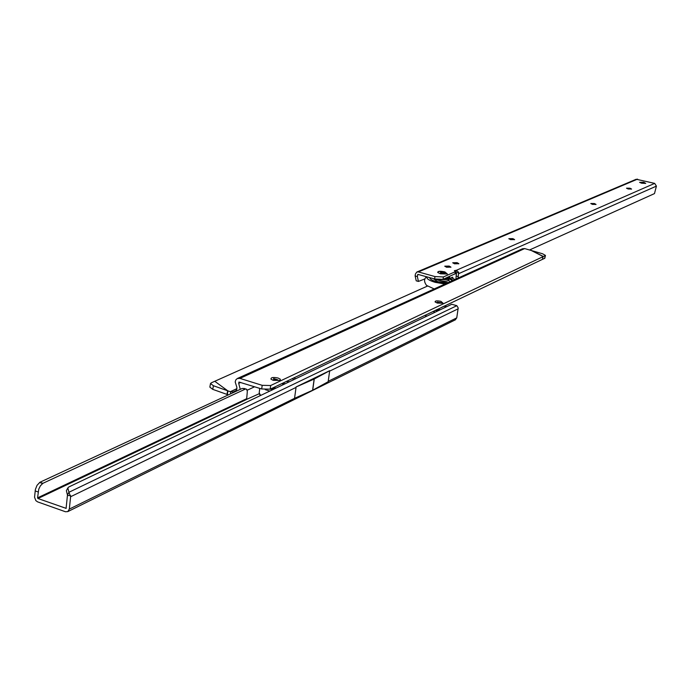 <?xml version="1.0" encoding="UTF-8"?>
<svg xmlns="http://www.w3.org/2000/svg" width="691" height="691" viewBox="0 0 691 691"><rect width="100%" height="100%" fill="white"/><g stroke="black" fill="none" stroke-linecap="round" stroke-linejoin="round"><path stroke-width="1.04" d="M440.435 273.8L437.74 272.496C437.688 271.122 440.055 270.915 444.831 271.891L447.388 274.007L440.435 273.8M641.585 183.201L639.572 182.329L643.779 182.251L645.74 183.426L641.585 183.201L645.74 183.426L643.779 182.251L639.572 182.329L641.585 183.201M626.59 188.289L631.479 189.153M590.84 203.62L594.329 203.793L595.944 204.519M508.878 238.818L512.852 238.913L514.536 239.742M452.778 262.908L457.071 262.96L458.781 263.85M444.814 266.329L449.15 266.372L450.869 267.27M628.162 188.98L626.538 188.159L629.942 188.211L631.565 189.04L628.162 188.98M592.429 204.372L590.779 203.5L594.372 203.534L596.031 204.406L592.429 204.372M510.563 239.639L508.852 238.663L512.895 238.637L514.605 239.613L510.563 239.639M454.488 263.798L452.752 262.744L457.114 262.666L458.859 263.72L454.488 263.798M446.533 267.227L444.788 266.165L449.202 266.078L450.947 267.141L446.533 267.227M455.3 272.643L456.475 272.859L455.939 279.052M424.982 278.879L418.418 281.436L417.364 276.555L417.839 274.362L434.613 278.983L443.017 279.363L455.015 273.817M416.224 280.822L415.127 275.925L415.421 273.99L416.803 272.047L418.418 271.934L434.985 276.564L443.389 276.953L455.352 271.693L454.384 270.639L456.371 270.293L456 272.669M416.923 272.004L636.23 179.245L654.679 183.383L656.415 186.121L654.489 193.592L529.66 249.917M654.679 183.383L456.371 270.293L458.643 272.349L458.107 278.067M451.361 277.696L454.928 279.51M444.995 284.036L435.105 282.308C429.102 280.503 426.364 278.672 426.874 276.815M434.181 288.95L426.537 285.4M449.003 277.056L449.228 277.696L444.287 278.801M449.133 278.266L443.112 279.319M448.943 279.492L438.491 279.691M446.818 283.206L436.427 281.721C432.022 280.408 429.802 279.043 429.776 277.627L429.776 277.635M449.133 279.259L449.996 278.309L453.141 280.33M441.601 273.403C439.562 272.358 440.245 272.055 443.639 272.522C445.678 273.567 444.995 273.869 441.601 273.403M437.792 272.548C437.913 271.269 440.236 271.097 444.762 272.029L447.345 274.033M448.865 277.575L444.771 278.585M437.334 303.073L435.105 301.967C435.01 300.758 436.962 300.559 440.953 301.371L443.061 303.219L437.334 303.073L443.061 303.219L440.953 301.371C436.962 300.559 435.01 300.758 435.105 301.967L437.334 303.073M273.204 380.344L271.01 379.195C270.751 377.424 273.126 377.036 278.119 378.029L280.347 379.221L280.14 380.387L273.204 380.344L280.14 380.387L280.347 379.221L278.119 378.029C273.126 377.036 270.751 377.424 271.01 379.195L273.204 380.344M544.828 258.227L270.198 389.163L261.699 388.973L238.965 382.037M544.482 258.512L545.458 255.42L542.582 253.778L524.65 248.579L522.482 248.777L237.436 378.469M545.121 255.679L270.682 385.518L270.198 389.163M542.47 259.229L543.1 256.37L530.947 250.246M427.409 286.109L211.403 382.779L210.513 383.514L213.424 385.742L212.75 389.353L209.848 387.124L210.513 383.514M228.462 394.837L226.968 394.406L227.65 390.778L213.424 385.742M226.968 394.406L212.75 389.353M227.399 394.501L227.857 390.89L215.039 381.475L227.857 390.89L230.492 391.702L230.561 393.853M236.27 390.527L233.074 392.013L230.492 391.702L236.901 388.731M261.699 388.973L262.183 385.328L270.682 385.518M542.53 258.892L542.953 256.396L530.619 250.168M262.183 385.328L239.915 378.392L237.255 378.556L235.812 379.895L235.19 381.933L236.875 387.34L236.754 389.474L235.743 391.158L233.074 392.013L233.1 392.678M240.261 389.361L238.706 383.35L238.931 382.054M449.703 276.409L449.357 278.603L452.691 277.169L453.002 278.404M455.127 273.791L456.466 273.187M282.567 383.255L277.92 385.474M276.15 388.057L273.247 387.703M277.661 379.8L273.489 379.186L273.671 378.573L277.661 379.8M276.055 388.1L273.17 387.737M282.679 383.764L283.863 384.377M273.835 389.163L271.218 388.67M282.705 384.93L282.636 383.488M273.463 389.102L273.817 388.696L271.943 388.325M272.522 388.048L274.189 388.351L273.766 389.154M444.857 305.811L441.437 307.443M440.417 309.689L437.438 309.352M440.918 302.718L437.256 302.105L440.918 302.718M440.322 309.732L437.36 309.387M445.073 306.735L445.825 307.106M438.621 310.544L435.978 310.043M436.79 309.663L437.921 310.207L436.297 309.896M296.068 386.969L329.685 370.678L328.165 381.726L312.6 390.26L314.146 379.065L329.711 370.687M455.317 319.838L456.751 317.869L458.202 307.936L456.846 305.681L451.75 304.282L68.772 486.991L67.839 487.95L68.927 492.277L456.846 305.681M259.203 393.732L246.627 399.363L247.318 391.503L246.696 389.275L242.299 388.42L39.914 482.266L37.029 485.341L35.379 489.496L34.55 497.235L35.854 500.638L37.625 501.882L65.438 511.746L67.787 511.616L69.325 509.094L70.612 496.725L68.927 492.277L67.468 495.024L66.379 490.688L67.796 488.036M70.612 496.725L296.042 387.418L294.556 398.327L69.325 509.094M39.914 482.266L42.902 483.311L40.406 485.79L38.765 489.116L37.556 497.857L37.953 498.513L66.094 508.351L67.468 495.024M67.571 495.507L70.577 495.559M244.277 388.592L242.74 388.558M244.968 389.258L42.902 483.311M259.73 388.359L259.41 391.244M294.556 398.327L312.6 390.26M296.094 386.977L314.146 379.065M293.805 377.891L295.765 378.694M293.796 379.635L292.353 378.582L293.753 379.661M289.374 381.752L286.342 381.458M637.56 179.124L418.418 271.934M418.193 274.387L417.658 274.612M417.364 276.555L415.127 275.925M456.017 276.003L458.254 276.625M458.72 273.645L656.415 186.121M434.613 278.983L434.985 276.564M443.017 279.363L443.389 276.953M454.98 274.085L455.352 271.693M456.475 272.859L458.643 272.349M430.251 277.765L429.923 278.326M448.26 282.55L437.826 281.781L433.197 278.585M435.805 279.276L438.56 280.339C444.14 281.582 447.569 281.505 448.848 280.088L449.668 281.911M449.832 278.732L452.786 280.494M452.441 280.65L449.608 278.983M236.918 388.636L230.353 391.676M524.65 248.579L239.915 378.392M240.727 382.425L238.706 383.35M274.189 388.351L274.102 389.033M282.99 383.056L284.856 383.902M272.824 389.646L270.276 389.128M269.818 391.071L265.249 389.655M260.628 395.459L259.203 392.868L260.127 395.693M282.723 384.282L283.37 384.611M438.224 309.913L438.137 310.475M444.995 306.087L446.576 306.752M437.861 310.907L435.226 310.406M435.304 312.125L432.877 311.529M426.701 316.228L425.31 315.139M329.633 371.127L458.185 308.791M328.199 381.32L456.751 317.869M65.783 508.369L66.267 508.127M243.707 388.411L246.367 389.249M39.603 482.473L42.592 483.519M35.146 490.912L38.143 491.966M246.376 398.837L37.556 497.857M246.773 399.372L37.953 498.513M314.25 379.014L312.703 390.208M418.418 281.436L416.181 280.805M455.093 273.964L455.473 271.58M449.228 277.696L449.133 278.292M449.159 278.119L448.735 279.855M448.917 279.639L448.787 280.252M426.597 276.737C423.894 278.965 423.903 281.876 426.623 285.478M449.055 276.694L448.856 277.609M545.458 255.42L544.819 258.244M254.616 386.761L247.3 390.19M285.055 383.807L283.155 382.978M259.79 388.377L259.203 392.868M445.013 306.173L445.021 307.486M446.697 306.692L444.961 305.992M426.053 316.538L425.025 315.277M67.787 511.616L455.447 319.778M244.027 388.437L246.661 389.266"/></g></svg>
